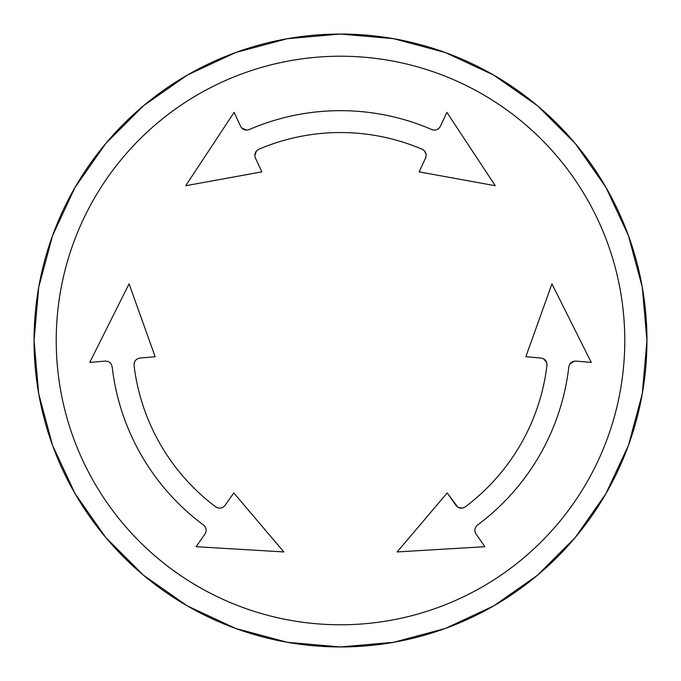 <?xml version="1.0" encoding="UTF-8"?>
<svg xmlns="http://www.w3.org/2000/svg" width="681" height="681" viewBox="0 0 681 681"><rect width="100%" height="100%" fill="white"/><g stroke="black" fill="none" stroke-linecap="round" stroke-linejoin="round"><path stroke-width="1.02" d="M340.5 646.95A306.45 306.45 0 0 1 75.106 187.275A306.45 306.45 0 0 1 605.894 187.275A306.45 306.45 0 0 1 340.5 646.95A306.45 306.45 0 0 0 393.712 38.706A306.45 306.45 0 0 0 235.686 628.469A306.45 306.45 0 0 0 340.5 646.95L287.288 642.294L235.686 628.469L187.275 605.894L143.521 575.258L105.742 537.479L75.106 493.725L52.531 445.314L38.706 393.712L34.05 340.5L38.706 287.288L52.531 235.686L75.106 187.275L105.742 143.521L143.521 105.742L187.275 75.106L235.686 52.531L287.288 38.706L340.5 34.05L393.712 38.706L445.314 52.531L493.725 75.106L537.479 105.742L575.258 143.521L605.894 187.275L628.469 235.686L642.294 287.288L646.95 340.5L642.294 393.712L628.469 445.314L605.894 493.725L575.258 537.479L537.479 575.258L493.725 605.894L445.314 628.469L393.712 642.294L340.5 646.95L393.712 642.294L445.314 628.469L493.725 605.894L537.479 575.258L575.258 537.479L605.894 493.725L628.469 445.314L642.294 393.712L646.95 340.5L642.294 287.288L628.469 235.686L605.894 187.275L575.258 143.521L537.479 105.742L493.725 75.106L445.314 52.531L393.712 38.706L340.5 34.05L287.288 38.706L235.686 52.531L187.275 75.106L143.521 105.742L105.742 143.521L75.106 187.275L52.531 235.686L38.706 287.288L34.05 340.5L38.706 393.712L52.531 445.314L75.106 493.725L105.742 537.479L143.521 575.258L187.275 605.894L235.686 628.469L287.288 642.294L340.5 646.95M340.5 624.775A284.275 284.275 0 0 1 94.31 198.358A284.275 284.275 0 0 1 586.69 198.358A284.275 284.275 0 0 1 340.5 624.775M431.814 129.577C435.602 130.778 438.453 129.688 440.369 126.325L446.881 112.356L495.283 185.717L419.13 171.876L425.565 158.086C426.936 154.255 425.812 151.318 422.194 149.267A207.952 207.952 0 0 0 258.806 149.267C255.196 151.31 254.073 154.246 255.435 158.086L261.87 171.876L185.717 185.717L234.119 112.356L240.631 126.325C242.538 129.688 245.39 130.769 249.186 129.577A229.837 229.837 0 0 1 431.814 129.577M546.954 365.374C546.996 361.219 545.013 358.776 541.012 358.044L525.851 356.716L551.933 283.849L591.27 362.437L575.913 361.1C572.049 361.066 569.682 362.999 568.822 366.88A229.837 229.837 0 0 1 477.509 525.034C474.58 527.724 474.087 530.737 476.045 534.074L484.881 546.698L397.151 551.933L447.221 492.908L455.947 505.37C458.577 508.477 461.684 508.971 465.268 506.86A207.952 207.952 0 0 0 546.954 365.374L546.766 362.837M196.119 546.698L204.955 534.074C206.896 530.737 206.411 527.724 203.491 525.034A229.837 229.837 0 0 1 112.178 366.88C111.309 363.007 108.951 361.083 105.087 361.1L89.73 362.437L129.067 283.849L155.149 356.716L139.988 358.044C135.987 358.785 134.004 361.228 134.046 365.374A207.952 207.952 0 0 0 215.732 506.86C219.316 508.962 222.423 508.469 225.053 505.37L233.779 492.908L283.849 551.933L196.119 546.698L204.955 534.074M134.676 361.679L134.319 362.564M225.053 505.37L233.779 492.908L283.849 551.933M474.87 529.827L475.091 532.04M476.045 534.074L484.881 546.698M397.151 551.933L447.221 492.908L457.7 507.09M458.764 507.651L462.527 508.06M258.806 149.267L256.703 150.705M256.379 151.063L254.83 155.643M261.87 171.876L185.717 185.717M240.631 126.325L241.695 127.934L246.582 130.122M89.73 362.437L129.067 283.849M204.513 525.979L203.491 525.034M546.613 362.36L543.429 358.742M575.913 361.1L573.989 361.211L569.657 364.352M551.933 283.849L591.27 362.437M437.279 129.467L439.075 128.181M425.565 158.086L426.161 155.711M426.127 154.485L424.603 151.046M495.283 185.717L419.13 171.876"/></g></svg>
